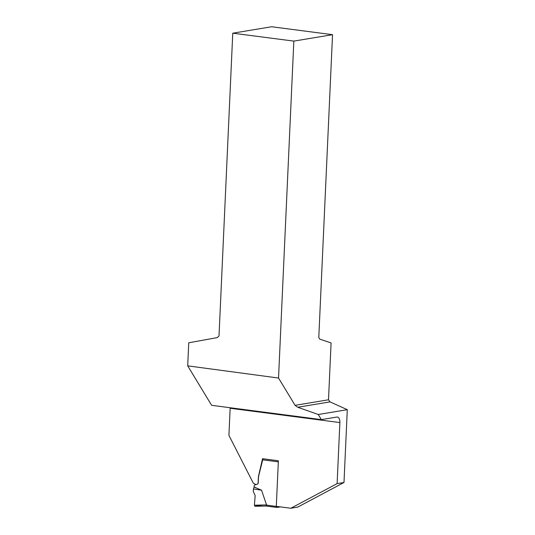 <?xml version="1.0" encoding="UTF-8"?>
<svg xmlns="http://www.w3.org/2000/svg" width="535" height="535" viewBox="0 0 535 535"><rect width="100%" height="100%" fill="white"/><g stroke="black" fill="none" stroke-linecap="round" stroke-linejoin="round"><path stroke-width="0.8" d="M280.36 506.886L276.99 507.447A1.144 0.609 -82.6 0 1 276.896 507.447A1.144 0.609 -82.6 0 1 276.428 506.411L276.428 506.371M276.896 507.447L265.935 506.016L266.537 504.9L261.541 490.174L253.45 488.97L254.098 487.071L255.496 487.445L254.125 486.857L254.165 485.961A1.144 0.963 -99.4 0 1 254.847 484.978L257.128 484.315A1.913 1.605 -99.4 0 0 258.265 482.67L258.525 476.946A3.819 3.203 80.6 0 1 258.632 476.17L262.979 458.756M261.541 490.174L254.948 487.372M253.45 488.97L253.262 491.384L255.155 495.611L254.419 505.207L254.934 506.304L265.955 506.023M254.045 487.265L254.125 486.857M232.765 33.19L293.835 41.101L332.543 34.681L271.64 26.75L232.765 33.19L219.016 335.913L217.317 337.592L188.748 342.795L187.705 365.853L211.633 405.323L321.361 419.621L336.869 417.053A6.112 3.23 97.4 0 1 337.384 417.039A6.112 3.23 97.4 0 1 339.879 422.556L337.11 483.627L343.992 482.49L297.714 507.106L290.833 508.25L276.301 506.357L278.374 460.762L262.551 458.702L258.505 476.19A3.819 3.203 80.6 0 0 258.398 476.966L258.137 482.697A1.913 1.605 -99.4 0 1 256.994 484.335L256.044 484.61L253.349 483.239L228.92 435.396L230.15 408.265A6.112 3.23 -82.6 0 0 230.164 407.737M343.992 482.49L347.295 409.69L330.028 401.885L328.503 399.785L331.085 342.928L319.736 339.123L318.793 337.404L332.543 34.681M321.361 419.621L318.258 414.505L347.295 409.69M337.11 483.627L290.833 508.25M318.258 414.505L297.721 407.242L330.028 401.885M293.835 41.101L278.534 378.038L295.079 405.329L297.721 407.242M278.534 378.038L187.705 365.853M295.079 405.329L328.503 399.785M262.431 505L254.981 506.297L254.419 505.207L255.155 495.611M278.32 461.859L262.424 459.792M266.477 505.114L276.428 506.411M266.002 506.016L276.802 507.421M254.419 505.207L266.537 504.9M265.928 506.016L254.981 506.297M339.879 422.556L230.15 408.265"/></g></svg>
